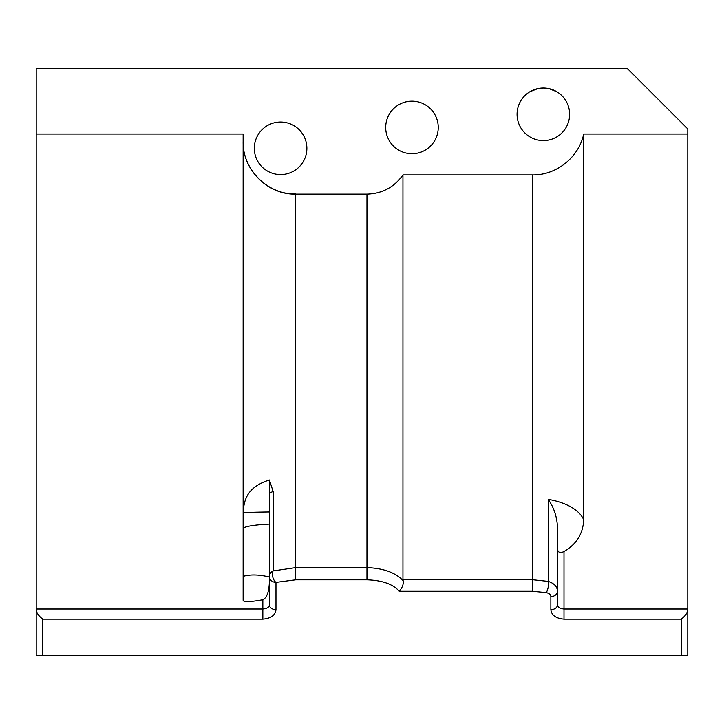 <?xml version="1.0" encoding="UTF-8"?>
<svg xmlns="http://www.w3.org/2000/svg" width="724" height="724" viewBox="0 0 724 724"><rect width="100%" height="100%" fill="white"/><g stroke="black" fill="none" stroke-linecap="round" stroke-linejoin="round"><path stroke-width="1.09" d="M546.267 592.603A6.57 1.91 -78.3 0 0 548.258 586.865A6.57 1.91 -78.3 0 0 548.231 581.408C554.231 583.336 557.299 586.639 557.426 591.309A6.57 5.294 180 0 1 550.864 596.603C550.792 594.694 549.263 593.363 546.267 592.603L532.466 591.273L532.466 579.725L548.231 581.408L548.231 499.37A52.544 27.856 0 0 1 583.707 519.76L583.707 134.03C578.856 157.316 556.34 175.371 532.466 174.927L402.951 174.927L402.951 579.725L532.466 579.725L532.466 174.927M557.426 604.938C557.751 607.282 559.942 608.649 563.996 609.02L687.8 609.02L687.8 609.979C687.275 613.147 685.085 616.205 681.23 619.156L563.996 619.156C555.878 618.423 551.507 615.255 550.864 609.671A6.57 4.742 180 0 0 557.426 604.938L557.426 526.393C556.846 516.33 553.779 507.325 548.231 499.37M583.707 519.76C583.091 533.669 576.521 544.249 563.996 551.489C560.295 553.417 558.104 552.62 557.426 549.1M532.466 591.273L399.259 591.273C402.39 587.653 403.684 584.123 403.132 580.684L402.951 579.725M399.259 591.273C393.014 584.141 382.245 580.331 366.959 579.834L295.691 579.834L275.98 582.386A6.57 5.901 180 0 1 269.409 576.476A6.57 6.154 0 0 1 273.165 570.919A6.57 3.231 74 0 0 272.74 576.865A6.57 3.231 74 0 0 275.98 582.386L275.98 609.671C275.328 615.255 270.948 618.414 262.848 619.156L42.77 619.156C38.915 616.205 36.725 613.147 36.2 609.979L36.2 609.02L262.848 609.02C266.903 608.64 269.084 607.282 269.409 604.938L269.409 494.754A6.57 3.511 -0 0 1 273.165 491.578L273.165 570.919L295.691 567.616L366.959 567.616C383.267 568.204 395.268 572.503 402.951 580.494L403.123 580.684M275.98 609.671A6.57 4.742 180 0 1 269.409 604.938M687.8 609.979L687.791 655.392L36.2 655.392L36.2 609.979M269.409 581.544C269.047 591.779 266.866 597.852 262.848 599.771C249.427 602.178 242.857 602.278 243.137 600.069L243.137 576.385A39.413 20.525 20.2 0 1 269.409 577.082L269.409 480.003L273.165 491.578M243.137 576.385L243.137 134.03L36.2 134.03L36.2 609.02M687.8 609.02L687.8 128.953L627.455 68.608L36.2 68.608L36.2 134.03M681.166 655.392L42.77 655.392L681.166 655.392M243.137 528.773A39.413 4.932 0 0 1 269.409 524.122M269.409 480.003C245.454 487.496 243.916 502.031 243.137 513.054A39.413 1.131 0 0 1 269.409 511.977M243.137 134.03L243.137 141.551C242.422 169.633 267.599 194.847 295.691 194.132L295.691 579.834M243.137 513.054L243.137 141.424C242.413 169.507 267.608 194.693 295.691 193.969M366.959 579.834L366.959 194.132L295.691 194.132M366.959 194.132C382.127 193.67 394.127 187.272 402.951 174.927M687.8 134.03L583.707 134.03M306.876 148.311A26.272 26.272 0 0 1 267.464 171.063A26.272 26.272 0 0 1 267.464 125.551A26.272 26.272 0 0 1 306.876 148.311M569.625 114.311A26.272 26.272 0 0 1 530.212 137.062A26.272 26.272 0 0 1 530.212 91.55A26.272 26.272 0 0 1 569.625 114.311M438.246 127.442A26.272 26.272 0 0 1 398.843 150.203A26.272 26.272 0 0 1 398.843 104.69A26.272 26.272 0 0 1 438.246 127.442M650.541 91.695L627.455 68.608L36.2 68.608L627.455 68.608M556.693 91.677L548.828 88.609M548.439 88.536L543.344 88.038L538.258 88.536M537.869 88.609L529.968 91.695M550.864 609.671L550.864 596.603M563.996 619.156L563.996 551.489M262.848 599.771L262.848 619.156M42.77 619.156L42.77 655.392M681.23 655.392L681.23 619.156"/></g></svg>
